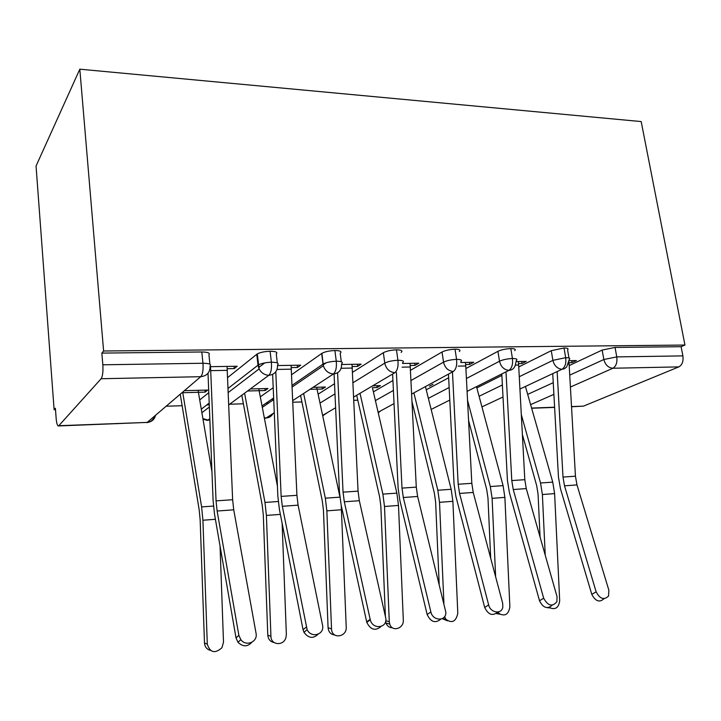<?xml version="1.0" encoding="UTF-8"?>
<svg xmlns="http://www.w3.org/2000/svg" width="721" height="721" viewBox="0 0 721 721"><rect width="100%" height="100%" fill="white"/><g stroke="black" fill="none" stroke-linecap="round" stroke-linejoin="round"><path stroke-width="1.08" d="M101.129 378.732L58.816 425.714L147.183 422.416L200.753 376.695L101.129 378.732C102.67 376.308 103.238 371.657 102.833 364.799L101.85 353.092L103.608 351.001L79.815 69.189L36.05 166.037L54.12 409.735L55.508 409.69M166.163 406.211L182.098 405.716M206.792 404.932L209.27 404.86M229.648 404.22L243.401 403.787M266.193 403.066L268.717 402.985M292.843 402.228L301.901 401.948M353.84 400.317L357.796 400.191M79.815 69.189L641.185 121.57L684.95 345.044L103.608 351.001M571.546 406.581L583.469 406.139L678.831 366.89L612.913 368.242L570.455 387.024M569.248 365.547L602.161 350.064L615.049 347.432L681.102 346.702L684.95 345.044M615.049 347.432L616.779 356.904L682.895 355.886L681.102 346.702M583.469 406.139L571.555 406.761M682.895 355.886C683.562 361.266 682.201 364.934 678.831 366.89M54.12 409.735L55.391 408.221L56.148 418.351C56.553 422.948 57.265 425.48 58.293 425.949L58.816 425.714M569.058 362.69L572.023 362.636L571.681 360.644M572.023 362.636L576.412 360.563L569.239 360.68M101.85 353.092L201.808 351.983C207.963 352.1 210.343 353.056 208.937 354.849L209.919 364.231M199.708 399.939L208.784 392.675M227.647 377.579L257.298 353.903C260.29 352.353 264.553 351.469 270.096 351.235C275.9 351.352 277.964 352.281 276.269 354.029L277.315 362.933M258.578 367.638L264.733 362.906M227.259 368.71L234.289 368.584L237.191 366.241L210.153 366.692M205.188 392.116L207.729 390.061L184.387 390.665L198.14 390.304L198.41 392.296L205.188 392.116L204.98 390.133M260.29 396.838L273.205 387.709M291.644 374.686L321.899 353.326C324.919 351.713 329.254 350.776 334.895 350.523C340.375 350.631 342.142 351.542 340.186 353.254L341.285 361.735M323.143 364.907L326.343 362.717M291.302 367.584L297.503 367.476L300.729 365.177L277.594 365.565L291.086 365.34L296.917 495.318L298.097 505.151L322.521 625.125C324.901 634.552 311.328 638.671 307.137 629.703L303.965 632.308L303.063 629.73L279.415 509.513L277.855 496.219L272.637 374.388M265.139 390.53L267.969 388.511L250.313 388.961L258.821 388.745L259.109 390.692L265.139 390.53L264.913 388.592M318.123 394.189L334.517 383.761M352.542 372.306L383.347 352.722C386.438 351.073 390.809 350.118 396.46 349.838C401.498 349.937 403.048 350.794 401.128 352.398M352.245 366.511L357.679 366.412L361.194 364.168L341.628 364.493L352.01 364.321L358.058 491.127L359.328 500.707L385.636 617.527C388.322 627.919 372.748 630.316 370.261 619.808L366.8 622.403L341.123 504.961L339.456 492.001L334.075 373.938M322.377 389.016L325.477 387.033L312.995 387.357L316.735 387.258L317.051 389.16L322.377 389.016L322.143 387.123M373.379 391.873L392.936 380.517M410.564 370.279L442.027 352.01C445.281 350.397 449.616 349.46 455.032 349.198C459.556 349.27 460.971 350.046 459.277 351.506M410.303 365.484L415.035 365.403L418.802 363.204L402.561 363.474L410.051 363.348L416.287 487.126L417.63 496.472L445.857 612.318C446.299 621.52 432.726 621.241 430.87 611.949L403.318 497.517L401.994 488.108L396.406 372.523M385.753 620.727L389.286 621.709L389.728 624.098C392.107 632.317 404.048 628.622 403.309 619.979L398.497 505.43L396.856 493.128L372.415 387.691L377.101 387.565L380.436 385.618L372.685 385.816M426.237 389.8L448.66 377.768M465.901 368.521L497.932 351.334C501.32 349.757 505.619 348.838 510.819 348.585C514.893 348.64 516.182 349.334 514.695 350.658M465.667 364.511L469.768 364.438L473.76 362.284L460.791 362.501L465.415 362.42L465.775 365.989L471.813 483.313L473.219 492.443L502.654 603.216L502.825 607.064C501.762 614.643 490.388 612.967 488.649 604.919L459.565 493.434L458.168 484.251L452.464 371.946M433.006 384.266L429.464 386.177M476.851 387.916L501.87 375.398M518.741 366.953L551.259 350.685L564.02 347.991C567.688 348.036 568.869 348.658 567.571 349.865L568.986 358.004M518.525 363.573L522.04 363.519L526.24 361.401L516.29 361.572L518.264 361.536L518.642 365.024L524.807 479.681L526.276 488.586L557.018 596.6L556.936 601.62C552.403 607.118 547.978 605.991 543.67 598.223L513.244 489.532L511.784 480.574L505.998 371.838M519.931 389.043L561.983 369.287C565.084 367.232 566.318 363.366 565.688 357.688L564.02 347.991M481.943 406.887L503.015 396.992M522.04 363.519L521.707 361.482M469.768 364.438L469.443 362.357M415.035 365.403L414.728 363.267M377.101 387.565L376.849 385.708M357.679 366.412L357.391 364.231M297.503 367.476L297.232 365.232M234.289 368.584L234.037 366.295M467.082 391.386L508.909 370.369C511.865 368.278 513.037 364.321 512.433 358.499L510.819 348.585M431.158 409.438L449.787 400.074M411.727 394.026L453.257 371.513C456.051 369.377 457.159 365.322 456.573 359.364L455.032 349.198M378.11 412.259L394.054 403.616M353.687 397.055L394.838 372.712C397.451 370.522 398.488 366.376 397.929 360.266L396.46 349.838M322.629 415.422L335.616 407.744M292.771 400.597L333.444 373.974C335.86 371.73 336.806 367.476 336.274 361.212L334.895 350.523M264.382 418.144L266.22 417.973L274.277 412.7M228.755 404.869L268.834 375.299C271.024 373 271.871 368.638 271.375 362.203L270.096 351.235M202.98 419.117L207.324 420.379L209.829 418.838M596.141 591.842C599.926 598.962 604.063 600.368 608.533 596.051L608.875 590.292L576.971 484.909L564.507 485.819L596.141 591.842L591.788 594.347L560.478 488.775L558.46 477.005L552.746 373.622M604.045 598.682C599.539 602.792 595.456 601.341 591.788 594.347M569.004 362.257L575.448 476.202L576.971 484.909M557.144 371.558L563.002 477.059L564.507 485.819M549.826 607.893L547.293 607.704M549.636 607.343L550.493 608.028C555.774 609.804 558.838 607.343 559.685 600.647L554.611 493.606L552.755 482.133L525.429 386.456M522.383 434.538L536.721 485.783L538.073 494.282L540.074 537.064M545.229 555.179L542.381 494.534L540.534 482.989L521.31 414.665M552.178 605.216C547.365 609.389 543.138 607.902 539.506 600.755L509.387 492.542L507.44 480.501L501.789 373.947M497.823 612.039C492.677 616.32 488.297 614.797 484.692 607.47L455.915 496.49L454.05 484.152L448.471 374.109M440.801 619.15C435.313 623.602 430.761 622.061 427.147 614.517L399.894 500.626L398.118 487.982L392.621 374.019M337.59 372.793L343.052 492.155L344.305 501.798L370.261 619.808M380.931 626.576C375.326 631.217 370.612 629.821 366.8 622.403M499.968 614.184L496.318 613.58M498.058 612.003L499.482 613.796C505.214 616.545 508.684 614.211 509.873 606.803L504.88 497.373L503.078 485.639L476.509 386.654M468.569 420.424L486.675 489.37L487.982 498.058L490.686 558.189M495.642 576.854L492.101 498.337L490.316 486.54L467.532 400.245M447.435 620.826L442.216 618.663M444.641 616.545L445.884 619.294C452.022 623.683 455.987 621.664 457.799 613.238L452.887 501.311L451.166 489.298L425.435 386.6M412.124 402.129L434.366 493.119L435.619 502.014L439.17 584.064M443.911 603.342L439.522 502.321L437.818 490.244L413.872 392.864M392.404 627.757C389.358 627.73 387.222 626.161 386.014 623.052L385.636 621.367M356.688 395.279L379.652 497.039L380.841 506.151L385.402 616.518M389.286 621.709L384.5 506.493L382.878 494.119L360.004 393.324M334.706 634.985C330.777 634.516 328.569 632.101 328.082 627.748L331.525 628.847C331.606 639.392 347.017 637.4 346.224 627.027L341.24 505.466M300.576 395.487L322.341 501.149L323.459 510.477L328.082 627.748M331.525 628.847L326.856 510.856L325.333 498.175L303.631 393.486M339.744 496.057L317.051 389.16L309.958 389.34M275.792 371.784L281.145 496.399L282.317 506.295L307.137 629.703M318.006 634.3C313.121 638.923 308.435 638.256 303.965 632.308M274.097 642.51C270.312 641.78 268.212 639.329 267.788 635.156L270.934 636.337C270.88 645.286 283.659 646.25 285.94 637.544L286.354 634.426L282.136 523.338M241.814 395.234L262.255 505.457L263.3 515.019L267.788 635.156M270.934 636.337L266.4 515.434L264.977 502.438L244.59 393.188M277.432 486.179L259.109 390.692L247.564 390.998M238.858 635.309L240.823 639.671C246.14 646.998 258.046 641.861 256.036 633.218L233.73 509.819L217.12 511.027L238.858 635.309L236.028 637.941L214.534 514.298L213.11 500.653L208.008 373.244M251.809 642.339C247.483 646.953 242.869 646.935 237.984 642.285L236.028 637.941M233.73 509.819L232.631 499.734L227.061 366.412L210.541 366.683L216.048 500.87L217.12 511.027M210.352 650.351C206.792 649.351 204.836 646.881 204.485 642.943L207.297 644.204C210.117 652.73 215.002 653.902 221.942 647.728L223.501 642.204L220.058 546.049M180.25 394.198L199.194 509.981L200.15 519.787L204.485 642.943M207.297 644.204L202.916 520.238L201.61 506.908L182.683 392.116M211.947 471.75L198.41 392.296L182.774 392.711M553.89 394.351L530.62 404.643M531.602 408.068L554.602 407.212M569.779 375.109L603.856 359.509L616.779 356.904C617.419 362.456 616.131 366.232 612.913 368.242C608.299 367.791 605.279 364.88 603.856 359.509L602.161 350.064M102.833 364.799L202.971 363.258L201.808 351.983M58.464 425.949L147.183 422.416C151.68 421.965 154.465 419.586 155.529 415.287M200.753 376.695C202.691 374.343 203.43 369.864 202.971 363.258C209.144 363.339 211.514 364.249 210.099 365.989C210.144 372.351 207.035 375.92 200.753 376.695M527.691 394.378L553.241 382.68M519.264 376.723L552.899 360.356C554.251 365.709 557.279 368.692 561.983 369.287L564.354 368.773L566.652 367.016L569.239 359.473C570.545 358.31 569.365 357.706 565.688 357.688L552.899 360.347L551.259 350.685M479.095 396.28L502.375 384.951M428.382 398.334L449.156 387.501M466.415 378.498L499.518 361.23L497.932 351.334M375.407 400.588L393.414 390.431M411.06 380.472L443.541 362.149L442.027 352.01M320.007 403.093L334.977 393.855M353.029 382.716L384.78 363.123L383.347 352.722M272.709 400.263L272.619 399.443M262.029 405.914L273.647 397.956M292.104 385.311L323.017 364.132L321.674 353.47M201.285 409.204L209.198 403.066M228.088 388.421L258.019 365.196L256.775 354.263M516.299 360.5C517.795 359.202 516.506 358.544 512.433 358.499C507.223 358.779 502.916 359.689 499.518 361.221C500.861 366.719 503.988 369.765 508.909 370.369C511.982 370.179 514.082 368.575 515.209 365.556L516.299 360.5M460.809 361.582C462.522 360.158 461.107 359.418 456.573 359.364C451.148 359.644 446.804 360.572 443.541 362.149C444.866 367.773 448.101 370.9 453.257 371.513M380.373 411.024L378.273 412.98M402.588 362.717C404.517 361.149 402.967 360.338 397.929 360.266C392.26 360.554 387.88 361.5 384.78 363.114C386.086 368.882 389.439 372.081 394.838 372.712M327.812 412.358L322.711 415.81M341.556 363.826C343.52 362.167 341.754 361.293 336.274 361.212C330.624 361.482 326.28 362.411 323.242 363.979L323.341 365.745C325.126 370.792 328.488 373.532 333.444 373.974C339.077 373.244 341.781 369.864 341.556 363.826M272.944 413.575C271.538 416.287 269.293 417.756 266.22 417.973L264.301 417.756M277.54 364.88C279.243 363.186 277.188 362.293 271.375 362.203C265.815 362.456 261.543 363.339 258.542 364.844L258.019 365.196L259.109 368.9C261.299 372.901 264.544 375.037 268.834 375.299C274.773 374.55 277.675 371.072 277.54 364.88M209.874 419.883L208.072 420.145L202.88 418.559M569.166 364.105L568.391 364.114M575.448 476.202L563.002 477.059M542.381 494.534L554.611 493.606M540.534 482.989L552.755 482.133M539.506 600.755L543.67 598.223M518.642 365.024L515.425 365.078M524.807 479.681L511.784 480.574M526.276 488.586L513.244 489.532M484.692 607.47L488.649 604.919M465.775 365.989L458.223 366.124M471.813 483.313L458.168 484.251M473.219 492.443L459.565 493.434M427.147 614.517L430.87 611.949M410.402 366.998L402.093 367.151M416.287 487.126L401.994 488.108M417.63 496.472L403.318 497.517M366.683 621.935L370.143 619.339M352.344 368.061L341.159 368.26M358.058 491.127L343.052 492.155M359.328 500.707L344.305 501.798M492.101 498.337L504.88 497.373M490.316 486.54L503.078 485.639M439.522 502.321L452.887 501.311M437.818 490.244L451.166 489.298M384.5 506.493L398.497 505.43M382.878 494.119L396.856 493.128M326.856 510.856L341.529 509.747M325.333 498.175L339.852 497.157M303.063 629.73L306.227 627.108M291.401 369.17L277.044 369.431M296.917 495.318L281.145 496.399M298.097 505.151L282.317 506.295M266.4 515.434L280.37 514.37M264.977 502.438L278.234 501.501M227.349 370.342L210.82 370.639M232.631 499.734L216.048 500.87M202.916 520.238L215.399 519.291M201.61 506.908L213.461 506.07M554.611 407.392L531.647 408.248M265.716 418.189L269.393 416.936L272.196 414.061M272.529 399.497L272.628 400.326M207.603 420.361L209.874 419.847M292.176 386.997L323.341 365.745L321.899 353.326M262.309 407.356L273.719 399.578M146.769 422.641C150.653 422.136 153.303 419.919 154.709 415.99M228.251 392.539L259.109 368.9L257.298 353.903M201.889 412.736L209.36 407.014M548.573 607.641L550.493 608.028M496.814 613.192L499.482 613.796M442.586 618.465L445.884 619.294M386.014 623.052L389.728 624.098M240.823 639.671L237.984 642.285"/></g></svg>
